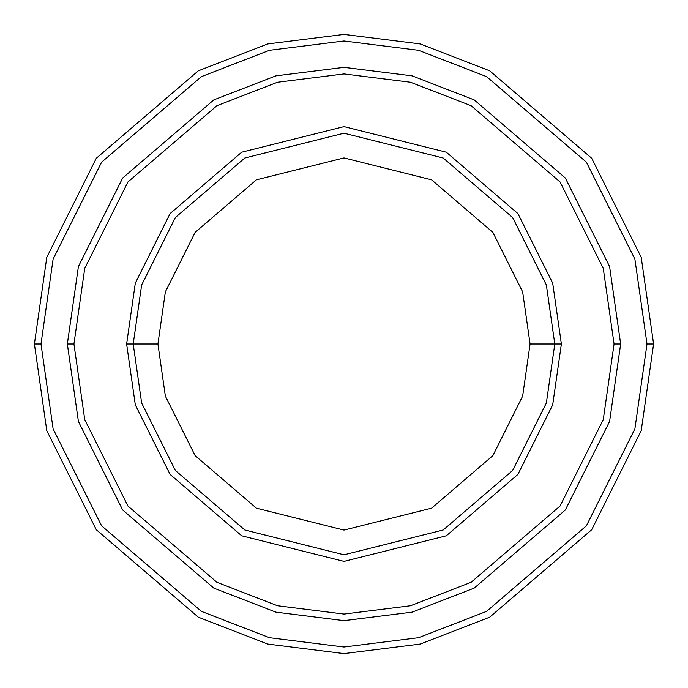 <?xml version="1.0" encoding="UTF-8"?>
<svg xmlns="http://www.w3.org/2000/svg" width="688" height="688" viewBox="0 0 688 688"><rect width="100%" height="100%" fill="white"/><g stroke="black" fill="none" stroke-linecap="round" stroke-linejoin="round"><path stroke-width="1.03" d="M554.795 344L561.382 344L552.688 283.138L517.901 213.572L446.297 152.194L344 126.618L241.703 152.194L170.099 213.572L135.312 283.138L126.618 344L133.205 344L141.642 403.022L175.363 470.472L244.808 529.992L344 554.795L443.192 529.992L512.637 470.472L546.358 403.022L554.795 344L546.358 403.022L512.637 470.472L443.192 529.992L344 554.795L244.808 529.992L175.363 470.472L141.642 403.022L133.205 344L157.922 344L133.205 344L141.642 284.978L175.363 217.528L244.808 158.008L344 133.205L443.192 158.008L512.637 217.528L546.358 284.978L554.795 344L530.078 344L522.639 396.099L492.866 455.645L431.565 508.191L344 530.078L256.435 508.191L195.134 455.645L165.361 396.099L157.922 344L165.361 396.099L195.134 455.645L256.435 508.191L344 530.078L431.565 508.191L492.866 455.645L522.639 396.099L530.078 344L522.639 291.901L492.866 232.355L431.565 179.809L344 157.922L256.435 179.809L195.134 232.355L165.361 291.901L157.922 344L165.361 291.901L195.134 232.355L256.435 179.809L344 157.922L431.565 179.809L492.866 232.355L522.639 291.901L530.078 344L554.795 344L546.358 284.978L512.637 217.528L443.192 158.008L344 133.205L244.808 158.008L175.363 217.528L141.642 284.978L133.205 344L126.618 344L135.312 283.138L170.099 213.572L241.703 152.194L344 126.618L446.297 152.194L517.901 213.572L552.688 283.138L561.382 344L552.688 404.862L517.901 474.428L446.297 535.806L344 561.382L241.703 535.806L170.099 474.428L135.312 404.862L126.618 344L135.312 404.862L170.099 474.428L241.703 535.806L344 561.382L446.297 535.806L517.901 474.428L552.688 404.862L561.382 344L554.795 344M647.012 344L634.895 428.848L586.408 525.804L486.597 611.365L418.588 637.69L344 647.012L269.412 637.69L201.403 611.365L101.592 525.804L53.105 428.848L40.988 344L34.4 344L46.784 430.688L96.32 529.76L198.307 617.179L267.787 644.071L344 653.6L420.213 644.071L489.693 617.179L591.68 529.76L641.216 430.688L653.6 344L647.012 344L634.895 259.152L586.408 162.196L486.597 76.635L418.588 50.31L344 40.988L269.412 50.31L201.403 76.635L101.592 162.196L53.105 259.152L40.988 344L53.105 428.848L101.592 525.804L201.403 611.365L269.412 637.69L344 647.012L418.588 637.69L486.597 611.365L586.408 525.804L634.895 428.848L647.012 344L653.6 344L641.216 430.688L591.68 529.76L489.693 617.179L420.213 644.071L344 653.6L267.787 644.071L198.307 617.179L96.32 529.76L46.784 430.688L34.4 344L46.784 257.312L96.32 158.24L198.307 70.821L267.787 43.929L344 34.4L420.213 43.929L489.693 70.821L591.68 158.24L641.216 257.312L653.6 344L641.216 257.312L591.68 158.24L489.693 70.821L420.213 43.929L344 34.4L267.787 43.929L198.307 70.821L96.32 158.24L46.784 257.312L34.4 344L40.988 344L53.105 259.152L101.592 162.196L201.403 76.635L269.412 50.31L344 40.988L418.588 50.31L486.597 76.635L586.408 162.196L634.895 259.152L647.012 344M614.066 344L603.264 419.62L560.058 506.041L471.091 582.297L410.478 605.758L344 614.066L277.522 605.758L216.909 582.297L127.942 506.041L84.736 419.62L73.934 344L67.347 344L78.406 421.46L122.67 509.997L213.805 588.111L275.897 612.148L344 620.653L412.103 612.148L474.195 588.111L565.33 509.997L609.594 421.46L620.653 344L614.066 344L603.264 268.38L560.058 181.959L471.091 105.703L410.478 82.242L344 73.934L277.522 82.242L216.909 105.703L127.942 181.959L84.736 268.38L73.934 344L84.736 419.62L127.942 506.041L216.909 582.297L277.522 605.758L344 614.066L410.478 605.758L471.091 582.297L560.058 506.041L603.264 419.62L614.066 344L620.653 344L609.594 421.46L565.33 509.997L474.195 588.111L412.103 612.148L344 620.653L275.897 612.148L213.805 588.111L122.67 509.997L78.406 421.46L67.347 344L78.406 266.531L122.67 178.003L213.805 99.889L275.897 75.852L344 67.338L412.103 75.852L474.195 99.889L565.33 178.003L609.594 266.531L620.662 344L609.594 421.469L565.33 509.997L474.195 588.111L412.103 612.148L344 620.662L275.897 612.148L213.805 588.111L122.67 509.997L78.406 421.469L67.338 344L78.406 421.469L122.67 509.997L213.805 588.111L275.897 612.148L344 620.662L412.103 612.148L474.195 588.111L565.33 509.997L609.594 421.469L620.662 344L609.594 266.531L565.33 178.003L474.195 99.889L412.103 75.852L344 67.338L275.897 75.852L213.805 99.889L122.67 178.003L78.406 266.531L67.338 344L78.406 266.54L122.67 178.003L213.805 99.889L275.897 75.852L344 67.347L412.103 75.852L474.195 99.889L565.33 178.003L609.594 266.54L620.653 344L609.594 266.54L565.33 178.003L474.195 99.889L412.103 75.852L344 67.347L275.897 75.852L213.805 99.889L122.67 178.003L78.406 266.54L67.347 344L73.934 344L84.736 268.38L127.942 181.959L216.909 105.703L277.522 82.242L344 73.934L410.478 82.242L471.091 105.703L560.058 181.959L603.264 268.38L614.066 344"/></g></svg>
